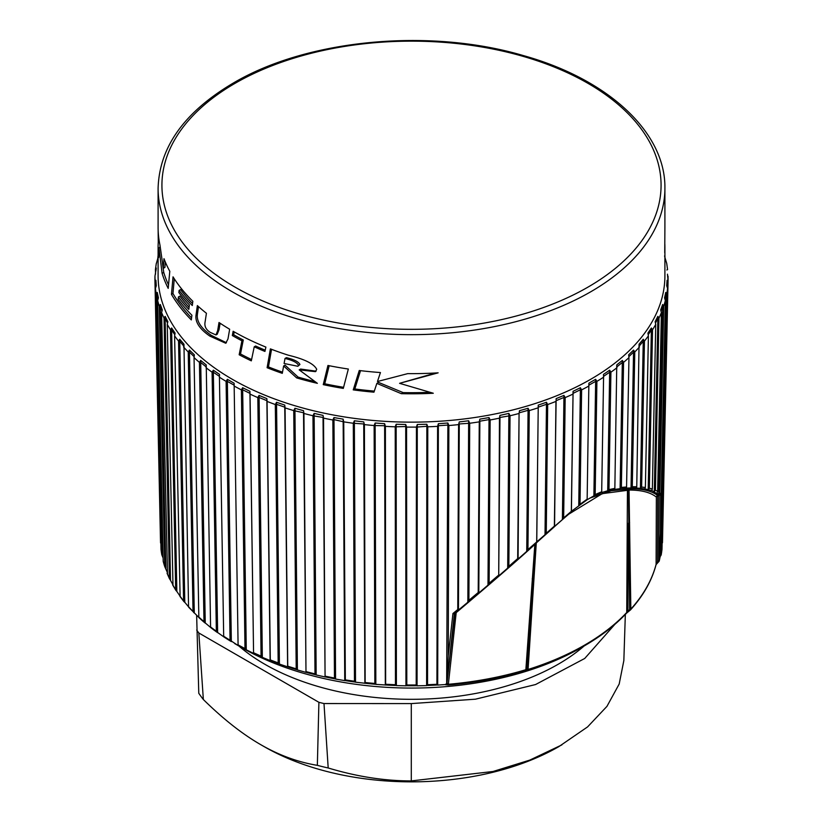 <?xml version="1.0" encoding="UTF-8"?>
<svg xmlns="http://www.w3.org/2000/svg" width="823" height="823" viewBox="0 0 823 823"><rect width="100%" height="100%" fill="white"/><g stroke="black" fill="none" stroke-linecap="round" stroke-linejoin="round"><path stroke-width="1.23" d="M196.646 615.337L198.775 693.264A228.455 131.896 0 0 0 203.353 699.529C223.218 719.035 242.312 734.065 260.624 744.599L264.101 746.605A208.456 120.353 0 0 0 264.101 746.605A208.456 120.353 0 0 0 264.101 746.595A208.456 120.353 0 0 0 558.899 746.595L587.581 726.904L606.952 706.36L619.184 684.026L623.844 660.591L625.336 614.411M264.101 746.595L260.624 744.599C279.018 755.236 297.926 762.149 317.349 765.349A228.455 131.896 0 0 0 328.192 767.982C356.966 776.634 384.67 780.945 411.294 780.914L493.039 771.49L529.796 760.102L561.862 744.887M196.676 630.037A231.963 133.923 0 0 0 198.827 632.98L318.902 702.307A231.963 133.923 0 0 0 323.995 703.552L411.294 703.593L475.437 699.19L535.567 684.541L584.721 658.472L614.822 624.39M323.995 703.552L328.192 767.982M318.902 702.307L317.349 765.349M198.827 632.98L203.353 699.529M534.868 544.054L525.856 669.706A1.913 1.09 4 0 0 526.823 669.068L533.139 578.23L526.823 669.068A1.913 1.883 105.3 0 1 525.599 670.498L527.81 670.231A244.225 141 0 0 0 584.196 645.952L581.789 647.341A240.82 139.036 180 0 1 241.211 647.341L234.678 643.576M445.171 684.551L437.682 685.065L436.91 684.273L437.599 426.335L438.371 423.701L438.371 425.738L447.866 425.059L446.663 683.152A1.913 1.111 6.3 0 0 446.755 682.997A1.913 1.872 139.6 0 1 446.611 683.399L445.336 684.736L448.278 685.045A246.807 142.492 0 0 0 525.599 670.498A1.913 0.72 73.2 0 0 525.856 669.706A247.363 142.811 0 0 1 448.36 684.283L448.278 685.045M385.401 426.355A256.581 148.14 0 0 0 395.225 426.818L405.718 426.52L405.945 685.826L406.799 684.983L406.572 427.075A256.581 148.14 0 0 0 416.428 427.096L426.839 426.293L427.775 426.808L427.538 684.715L426.612 685.59L417.055 685.826L416.201 684.983L416.428 427.075L417.282 424.483L426.839 424.246L427.775 426.808A256.581 148.14 0 0 0 437.599 426.355M405.945 685.826L396.388 685.59L395.462 684.715L395.225 426.808L396.161 424.246L405.718 424.483L406.572 427.075L405.718 426.52L405.718 424.483M385.637 684.993L375.833 684.376L374.835 683.46L374.136 425.532L375.134 423.012L384.629 423.701L385.401 426.335L385.637 684.993A250.439 144.591 0 0 0 396.007 685.487M365.155 683.265L355.515 682.195L354.456 681.218L353.304 423.248L354.363 420.779L363.725 421.911L364.414 424.586L365.155 683.265A250.439 144.591 0 0 0 375.422 684.263M285.067 407.889A256.581 148.14 0 0 0 293.739 410.595L303.522 412.755L305.991 672.381L303.934 413.465A256.581 148.14 0 0 0 312.966 415.759L323.028 417.446L325.075 676.959L323.542 418.125A256.581 148.14 0 0 0 332.862 419.997L333.984 419.607L343.747 421.849L345.341 679.891L344.744 680.621L335.578 679.047L334.457 678.018L332.862 419.977L333.984 417.57L343.14 419.144L343.747 421.849A256.581 148.14 0 0 0 353.304 423.259M325.075 676.959L316.166 674.953L314.993 673.872L312.966 415.749L314.129 413.393L323.028 415.399L323.542 418.125L323.028 415.399M305.991 672.381L297.401 669.953L296.198 668.821L293.739 410.584L294.932 408.28L303.522 410.708L303.934 413.465L303.522 410.708M287.752 666.887L279.419 664.068L278.174 662.875L275.314 404.515L276.538 402.272L284.758 405.101L285.067 407.869L287.752 666.887A250.439 144.591 0 0 0 296.908 669.737M261.817 657.093A250.439 144.591 0 0 1 253.607 653.411L245.748 649.563L244.987 648.534L241.386 389.865L242.641 389.783L249.935 393.353L253.566 653.421L250.038 394.104A256.581 148.14 0 0 0 257.825 397.612L259.07 397.458L266.858 400.667L267.064 401.408L270.304 659.912L270.119 660.56L262.331 657.361L261.066 656.106L257.825 397.602L259.07 395.41L266.858 398.62L267.064 401.408A256.581 148.14 0 0 0 275.314 404.535M238.094 645.499L230.049 640.222L226.099 381.378L227.364 379.31L234.123 383.22L238.094 645.499A250.439 144.591 0 0 0 245.748 649.563M223.805 636.879L210.688 627.589M210.801 627.61L198.981 617.692M199.176 617.744L188.704 607.271M188.992 607.364L183.57 600.79L178.55 341.072L179.753 339.241L183.951 344.199L188.549 606.674A250.994 144.91 0 0 0 193.024 611.448L188.23 351.966L189.455 350.084L194.351 354.826L194.043 357.594A256.581 148.14 0 0 0 199.433 362.377L203.981 621.622L204.732 622.754M180.33 596.531L175.669 589.71L170.464 329.756L171.626 327.986L175.104 333.13L174.589 335.856L180.114 596.49M172.604 584.104L169.373 578.302L164.024 318.089L165.135 316.371L167.861 321.659L167.264 324.365A256.581 148.14 0 0 0 170.464 329.766L171.626 330.023L176.852 591.387M167.048 571.79L164.744 566.625L159.281 306.156L160.331 304.489L162.296 309.89L161.606 312.565A256.581 148.14 0 0 0 164.024 318.1L165.135 318.419L170.515 580.03M163.129 558.066L161.792 554.774L156.247 294.037L157.244 292.422L158.428 297.895L157.656 300.539A256.581 148.14 0 0 0 159.281 306.166L160.331 306.537L165.824 568.405M665.303 259.286L664.572 255.912M667.463 274.162L668.06 280.818A256.581 148.14 0 0 0 668.029 276.137M662.484 541.884A250.994 144.91 0 0 1 662.453 542.81L668.029 281.816A256.581 148.14 0 0 0 668.06 280.818L662.484 541.884L661.887 544.178M666.753 294.048A256.581 148.14 0 0 0 667.566 288.379L661.99 549.363L661.455 550.124L661.99 549.363A250.994 144.91 0 0 1 661.208 554.774L666.753 294.037L665.756 292.422L665.756 294.469L666.753 294.037M661.394 312.565L657.649 491.341L655.437 490.189L658.976 318.089A256.581 148.14 0 0 0 661.394 312.586L660.704 309.89L662.669 304.489L663.719 306.156L659.809 492.895L660.581 493.635L660.396 533.417L665.344 300.539L664.572 297.895L665.756 292.422M628.957 357.594L626.57 486.959L621.375 487.432L623.567 362.357A256.581 148.14 0 0 0 628.957 357.614L628.649 354.826L633.545 350.084L634.77 351.966L632.28 486.722L636.765 486.753L639.049 344.199L643.247 339.241L644.45 341.072L641.631 487.041L645.376 487.483L648.411 335.856L647.896 333.13L651.374 327.986L652.536 329.756L649.357 488.224L652.351 489.027L655.736 324.365L655.139 321.659L657.865 316.371L658.976 318.089L657.865 318.419L654.295 491.66L652.701 491.043L659.12 495.065L657.649 495.518A1.913 1.883 -46.9 0 0 656.353 497.092C650.52 492.36 641.415 490.014 629.039 490.066L629.132 489.253A1.913 1.348 -148 0 1 628.505 489.397L629.636 609.699L630.346 610.018L626.252 613.402A1.913 1.368 43.2 0 0 626.447 613.238C615.079 625.336 600.996 636.241 584.196 645.952L584.196 645.952A244.225 141 0 0 0 626.252 613.402M596.901 381.388A256.581 148.14 0 0 0 603.578 377.201L603.475 374.393L609.658 370.185L610.913 372.191L608.979 489.592L614.853 488.368L616.766 364.908L622.322 360.412L623.567 362.357L622.322 362.459L620.11 488.687L614.616 489.438L614.853 488.368M573.065 391.306L571.327 511.34L563.662 517.924L565.175 397.602A256.581 148.14 0 0 0 572.962 394.114L573.065 391.306L580.359 387.736L581.614 389.865L580.02 504.293L587.149 499.17L588.877 383.22L592.251 381.224L595.636 379.31L596.901 381.378L595.173 494.541L601.695 491.773L603.578 377.191M527.944 549.579L526.895 551.256L536.689 542.542L538.242 405.101L546.462 402.272L547.686 404.515L546.256 533.325L554.373 526.113L556.142 398.62L563.93 395.41L565.175 397.602L563.93 397.458L562.397 519.58L527.944 549.579L529.261 410.584A256.581 148.14 0 0 0 537.933 407.889M499.973 415.399L499.458 418.125L499.973 415.399L508.871 413.393L510.034 415.749L508.851 566.306L517.688 558.601L519.066 413.465L519.478 410.708L528.068 408.28L529.261 410.584L528.068 410.327L526.73 551.379L518.048 559.064L517.688 558.601L518.048 559.064L498.717 575.925L498.224 575.483L489.119 583.27L490.138 419.977A256.581 148.14 0 0 0 499.458 418.146L498.717 575.925L478.801 592.992L478.204 592.519L468.904 600.306L469.696 423.248L468.637 420.779L467.845 602.22L458.452 610.059L457.763 609.545L452.938 613.516L454.913 612.96L458.216 610.224M469.696 423.259A256.581 148.14 0 0 0 479.253 421.86L478.204 592.519L478.801 592.992L479.86 421.191L489.016 419.607L487.988 585.153L489.119 583.27M438.371 423.701L447.866 423.012L448.864 425.532L448.247 655.9L452.938 613.516L454.347 613.937L454.543 613.372M468.637 420.779L459.275 421.911L458.586 424.586L457.763 609.545L458.452 610.059L459.275 423.958L469.696 423.248M230.049 640.222A250.994 144.91 0 0 1 223.681 636.23L219.422 377.191A256.581 148.14 0 0 0 226.099 381.388M206.028 367.706A256.581 148.14 0 0 0 212.087 372.202L216.346 631.231L217.107 632.342M216.346 631.231A250.994 144.91 0 0 1 210.575 626.951L206.234 364.908L200.678 360.412L205.246 623.114M203.981 621.622A250.994 144.91 0 0 1 198.837 617.075L194.043 357.594M172.995 585.276L167.264 324.365M167.501 573.754L161.606 312.565M163.232 561.533L164.744 566.625A250.994 144.91 0 0 1 163.191 561.265L157.656 300.539M161.02 549.466L161.792 554.774A250.994 144.91 0 0 1 161.01 549.363L161.545 550.124L161.01 549.363L155.434 288.369A256.581 148.14 0 0 0 156.247 294.048M155.537 274.162L155.434 269.574L156.288 268.051L154.971 276.127A256.581 148.14 0 0 0 154.94 280.818A256.581 148.14 0 0 0 154.971 281.836L160.516 541.884A250.994 144.91 0 0 0 160.547 542.81L161.113 544.178M158.098 255.325L157.697 259.286M664.871 298.533L665.756 294.469L660.18 556.605L661.188 554.969L661.98 549.466M667.566 288.369L666.712 285.766L667.103 280.252L668.029 281.816L667.103 282.289L667.021 286.322M664.902 257.393L666.712 263.401L667.566 269.574L666.856 270.006M664.902 255.325L664.963 257.681M664.819 243.783A253.402 146.299 180 0 1 664.902 247.497L664.902 275.849A253.402 146.299 180 0 1 590.677 379.3A253.402 146.299 180 0 1 232.323 379.3A253.402 146.299 180 0 1 158.098 275.849L158.098 247.497A253.402 146.299 180 0 1 158.263 242.271L159.312 241.664M298.502 365.309C297.134 362.552 292.638 360.268 285.015 358.468L284.089 363.488L297.813 366.266L299.932 364.486C298.543 361.729 294.037 359.445 286.414 357.655L285.015 358.468M158.098 247.497A253.402 146.299 180 0 0 158.695 257.537L158.983 247.836L162.1 273.38A253.402 146.299 180 0 0 168.201 288.379L169.795 271.281A253.402 146.299 180 0 1 163.983 258.679L163.293 268.329L159.929 244.873A253.402 146.299 180 0 1 158.098 227.354L158.098 188.364A253.402 146.299 0 0 0 314.53 323.521A253.402 146.299 0 0 0 590.677 291.815A253.402 146.299 0 0 0 664.902 188.364L664.902 227.354A253.402 146.299 180 0 1 664.891 228.527L664.737 252.723A253.402 146.299 180 0 0 664.902 247.497M158.129 229.298L158.263 242.271M171.462 294.367A253.402 146.299 180 0 0 191.317 319.91L191.903 315.23A253.402 146.299 180 0 1 178.169 299.294L178.416 296.959A253.402 146.299 180 0 0 188.817 309.376L189.352 304.932A253.402 146.299 180 0 1 178.869 292.556L179.095 290.426A253.402 146.299 180 0 0 192.304 305.528L192.839 301.29A253.402 146.299 180 0 1 173.036 276.837L171.462 294.367L172.964 293.492A251.488 145.198 180 0 0 191.564 317.915M217.663 330.609L219.011 322.493A253.402 146.299 180 0 0 229.658 329.241L227.971 338.973L225.739 343.253L209.906 336.134C199.639 329.066 195.02 322.05 196.028 315.086L197.366 305.58A253.402 146.299 180 0 0 206.419 313.275L205.143 321.67C204.176 326.165 205.945 329.756 210.441 332.461L215.986 334.94L217.663 330.609L219.021 329.828L220.111 323.233M232.323 335.537L233.135 331.268A253.402 146.299 180 0 0 265.891 347.09L264.934 351.431A253.402 146.299 180 0 1 254.235 346.802L251.313 360.855A253.402 146.299 180 0 1 239.164 354.754L241.921 340.794A253.402 146.299 180 0 1 232.323 335.537L233.67 334.755L234.216 331.885M267.105 367.716A253.402 146.299 180 0 0 282.289 373.344L283.637 365.968L296.671 377.911A253.402 146.299 180 0 0 317.359 383.323L299.191 369.877L315.476 371.646L316.711 369.311C313.995 363.817 304.561 359.116 288.4 355.227A253.402 146.299 180 0 1 270.376 348.87L267.105 367.716L268.473 366.924A251.488 145.198 180 0 0 282.505 372.14M323.254 384.639A253.402 146.299 180 0 0 343.304 388.394L348.335 369.033A253.402 146.299 180 0 1 327.945 365.474L323.254 384.639L324.746 383.775A251.488 145.198 180 0 0 343.592 387.294M353.242 389.876A253.402 146.299 180 0 0 373.961 392.18L376.852 383.384L401.336 393.682A253.402 146.299 180 0 0 433.289 393.25L399.577 383.323L438.134 372.84A253.402 146.299 180 0 1 407.714 373.632L377.469 381.512L380.442 372.552A253.402 146.299 180 0 1 359.25 370.504L353.242 389.876L354.826 388.96A251.488 145.198 180 0 0 374.321 391.1M163.293 268.329L164.909 267.393L165.289 261.951M162.1 273.38L163.746 272.423L162.45 263.391M168.509 284.923A251.488 145.198 180 0 1 163.746 272.423M158.983 247.836L160.176 247.147M189.064 307.308A251.488 145.198 180 0 1 179.867 296.115L178.416 296.959M192.551 303.553A251.488 145.198 180 0 1 180.546 289.583L179.095 290.426M174.281 278.781L172.964 293.492M198.497 306.598L197.417 314.283C196.419 321.258 201.028 328.274 211.264 335.342L226.407 342.738M217.21 334.22L219.021 329.828M251.581 359.548A251.488 145.198 180 0 1 240.511 353.972L243.279 340.012A251.488 145.198 180 0 1 233.67 334.755M265.212 350.186A251.488 145.198 180 0 1 255.603 346.01L254.235 346.802M314.808 381.533A251.488 145.198 180 0 1 298.091 377.088L285.036 365.155L283.637 365.968M316.063 371.163L300.621 369.054L299.191 369.877M271.539 349.312L268.473 366.924M297.823 366.286L299.932 364.486M329.179 365.721L324.746 383.775M429.431 392.324A251.488 145.198 180 0 1 403.188 392.612L378.549 382.407L376.852 383.384M435.573 372.994L399.577 383.323M360.525 370.659L354.826 388.96M241.921 340.794L243.279 340.012M239.164 354.754L240.511 353.972M296.671 377.911L298.091 377.088M401.336 393.682L403.188 392.612M158.037 257.681L158.428 255.912M158.098 257.393L156.247 263.905M156.144 270.006L155.434 269.574L156.288 263.401M160.516 541.884L154.971 276.127M155.897 280.252L155.897 282.289L154.971 281.816L155.897 280.252L156.288 285.766L155.434 288.369M206.059 366.811L200.678 362.459L199.433 362.357L200.678 360.412M213.342 370.185L213.342 372.222L212.087 372.191L213.342 370.185L219.525 374.393L219.422 377.191M241.386 389.865L242.641 387.736L249.935 391.306L250.038 394.104M479.86 419.144L479.253 421.849L479.86 419.144L489.016 417.57L490.138 419.977L489.016 419.607L489.016 417.57M595.636 379.31L595.636 381.358L596.901 381.378M588.877 385.174L595.636 381.358L593.887 495.858L587.138 499.756M588.877 383.22L588.877 384.218M595.173 494.541L593.887 495.858M628.237 490.559A1.913 1.204 178.9 0 0 629.039 490.066L630.84 609.092A247.363 142.811 0 0 0 656.106 564.352L657.505 561.739L657.742 496.115L659.182 495.672L660.581 493.635L659.12 495.065L658.832 560.566A1.913 0.556 48.2 0 0 659.089 560.72L660.396 533.417M659.809 492.895L658.729 494.428L656.908 493.07L657.649 491.341M655.437 490.189L654.295 491.66M649.357 488.224L648.185 489.634L651.693 490.642L652.351 489.027M641.631 487.041L640.531 488.358L644.831 488.955L645.376 487.483M632.28 486.722L631.251 487.946L636.374 488.049L636.765 486.753M621.375 487.432L620.429 488.564L626.293 488.101L626.57 486.959M608.979 489.592L608.135 490.652L614.678 489.346M594.412 495.58L601.613 492.555L601.695 491.773M652.701 491.043L651.693 490.642M655.54 322.914L657.865 318.419L657.865 316.371M468.246 601.87L478.554 593.177M589.607 498.213L611.222 490.745L628.484 489.129A1.913 1.739 -90.6 0 0 627.435 490.323L628.288 489.839A1.913 0.926 -160.6 0 0 629.019 489.706M629.132 489.253L629.348 488.852C642.115 488.595 651.549 490.817 657.649 495.518L657.742 496.115A1.913 1.245 0.1 0 0 656.353 497.092L656.106 564.352A1.913 1.543 14.6 0 1 656.065 564.64L659.172 561.183M644.831 488.955L648.185 489.634L651.374 330.023L652.536 329.756A256.581 148.14 0 0 0 655.736 324.385M640.531 488.358L636.374 488.049M631.251 487.946L626.293 488.101M608.135 490.652L601.613 492.555M580.02 504.293L579.217 505.487L587.128 499.777L571.327 511.34L562.397 519.58M536.627 542.624L526.73 551.379M498.594 576.059L487.988 585.153M563.662 517.924L562.778 519.313L571.357 511.906M546.256 533.325L545.546 534.662L554.476 526.689M508.851 566.306L508.017 567.88L517.945 559.177M468.904 600.306L467.845 602.22L478.688 593.085M571.409 511.793L573.065 393.353L580.359 389.783L578.744 505.806M580.359 387.736L580.359 389.783L581.614 389.865M547.686 404.535A256.581 148.14 0 0 0 555.937 401.418L554.568 526.525M556.142 398.62L556.142 400.667L563.93 397.458L563.93 395.41M537.933 407.869L538.242 407.148L546.462 404.319L545.011 535.063M546.462 402.272L546.462 404.319L547.686 404.515M538.242 405.101L536.75 542.46M498.717 575.925L499.973 417.446L510.034 415.749A256.581 148.14 0 0 0 519.066 413.475L518.089 559.012M519.478 410.708L519.478 412.755L528.068 410.327L528.068 408.28M508.871 413.393L507.688 568.137M458.586 424.586L459.275 421.911M454.347 613.937L446.992 683.285L454.913 612.96M454.749 613.125A1.913 1.697 31.1 0 0 454.708 613.341A1.913 1.101 -173.7 0 1 456.199 612.641L448.36 684.283L446.992 683.285A1.913 1.872 139.5 0 1 445.336 684.736M437.599 426.335L438.371 425.738L437.682 685.065M448.247 655.9L447.187 678.368M447.866 423.012L447.866 425.059L448.864 425.532A256.581 148.14 0 0 0 458.586 424.606M193.765 612.621L193.024 611.448M184.29 601.994L183.57 600.79A250.994 144.91 0 0 1 179.795 595.811M176.369 590.955L175.669 589.71A250.994 144.91 0 0 1 172.614 584.577M170.052 579.577L169.373 578.302A250.994 144.91 0 0 1 167.069 573.034M426.839 424.246L426.612 685.59M417.282 424.483L417.055 685.826M396.161 424.246L396.388 685.59M364.414 424.606A256.581 148.14 0 0 0 374.136 425.542L384.629 425.738L385.318 685.065M384.629 423.701L384.629 425.738L385.401 426.335M375.134 423.012L375.833 684.376M353.304 423.248L363.725 423.958L364.877 683.327M363.725 421.911L364.414 424.586M354.363 420.779L355.515 682.195M343.14 419.144L344.744 680.621M333.984 417.57L335.578 679.047M314.129 413.393L316.166 674.953M294.932 408.28L297.401 669.953M275.314 404.515L276.538 404.319L284.758 407.148L287.628 666.897M284.758 405.101L285.067 407.869M276.538 402.272L279.419 664.068M266.858 398.62L270.119 660.56M259.07 395.41L262.331 657.361M242.641 387.736L246.272 649.851M249.935 391.306L249.935 393.353M234.123 385.174L227.364 381.358L231.335 641.601M226.099 381.378L227.364 381.358L227.364 379.31M234.123 383.22L234.123 384.228M219.432 376.378L213.342 372.222L217.632 632.671M183.539 346.977A256.581 148.14 0 0 0 188.23 351.977L189.455 352.121L194.279 613.001M189.455 350.084L189.455 352.121L194.084 356.616M174.589 335.877A256.581 148.14 0 0 0 178.55 341.082L179.753 341.288L184.794 602.405M179.753 339.241L179.753 341.288L183.611 345.855M171.626 327.986L171.626 330.023L174.713 334.601M165.135 316.371L165.135 318.419L167.46 322.914M160.331 304.489L161.905 310.868M156.247 294.037L157.244 294.469L162.82 556.605M157.244 292.422L158.129 298.533M156.164 285.982L155.897 282.289L155.979 286.322M455.716 612.322A1.913 0.535 -129.7 0 1 456.199 612.641C492.884 581.635 519.056 558.92 534.724 544.528A1.913 1.08 -175.7 0 0 535.485 544.106L535.506 543.417M525.99 670.591A1.913 1.883 104.6 0 0 527.204 669.171L528.078 669.459L536.287 542.943L545.361 534.816M554.527 526.607L562.716 519.354M568.58 514.282L602.251 493.646L627.435 490.323L626.735 612.497A1.913 1.368 43.2 0 1 626.457 613.238L628.638 611.335M660.18 556.605L659.254 560.957M629.616 522.615A1.913 1.193 -0.9 0 1 628.433 523.202L627.928 611.016L626.735 612.497A244.781 141.319 0 0 1 528.078 669.459A1.913 0.741 72.6 0 1 527.81 670.231M532.214 578.847A1.913 1.08 4 0 0 533.139 578.23L535.485 544.106M656.065 564.64C651.878 580.554 643.37 595.615 630.562 609.833A1.913 1.389 42.1 0 0 630.84 609.092A1.913 1.193 -0.7 0 1 629.636 609.699L627.928 611.016L628.597 611.386L630.315 610.069A1.913 1.913 0 0 0 630.562 609.833A1.913 1.389 42.1 0 1 630.346 610.018M659.089 560.504A1.913 1.234 0.4 0 1 658.832 560.566L657.505 561.739A1.913 0.556 48.2 0 0 658.287 561.975M667.103 280.252L666.836 285.982M609.658 370.185L609.658 372.222L610.913 372.191A256.581 148.14 0 0 0 616.972 367.706M603.568 376.378L609.658 372.222L607.703 490.837M622.322 360.412L622.322 362.459L616.941 366.811M633.545 350.084L633.545 352.121L634.77 351.966A256.581 148.14 0 0 0 639.461 346.977M628.916 356.616L633.545 352.121L631.035 488.018M643.247 339.241L643.247 341.288L644.45 341.072A256.581 148.14 0 0 0 648.411 335.877M639.389 345.855L643.247 341.288L640.407 488.389M648.287 334.601L651.374 330.023L651.374 327.986M662.669 304.489L662.669 306.537L663.719 306.156A256.581 148.14 0 0 0 665.344 300.56M661.095 310.868L662.669 306.537L658.729 494.428M411.294 703.593L411.294 780.914M238.876 645.993A207.499 119.798 0 0 0 264.78 664.233A207.499 119.798 180 0 0 584.124 645.993M426.993 685.487A250.439 144.591 0 0 0 437.363 684.993M406.295 685.734A250.439 144.591 0 0 0 416.705 685.734M344.991 680.57A250.439 144.591 0 0 0 355.083 682.051M325.28 676.928A250.439 144.591 0 0 0 335.126 678.882M306.156 672.35A250.439 144.591 0 0 0 315.682 674.767M270.201 660.55A250.439 144.591 0 0 0 278.904 663.842M230.79 641.282L223.753 636.868A250.439 144.591 0 0 0 230.769 641.271M210.719 627.599A250.439 144.591 0 0 0 216.902 632.187M199.043 617.723A250.439 144.591 0 0 0 204.371 622.445M581.614 389.876A256.581 148.14 0 0 0 588.877 386.028M427.538 684.715A250.994 144.91 0 0 0 436.91 684.273M406.799 684.983A250.994 144.91 0 0 0 416.201 684.983M386.09 684.273A250.994 144.91 0 0 0 395.462 684.715M365.556 682.565A250.994 144.91 0 0 0 374.835 683.46M345.341 679.891A250.994 144.91 0 0 0 354.456 681.218M325.569 676.259A250.994 144.91 0 0 0 334.457 678.018M306.382 671.691A250.994 144.91 0 0 0 314.993 673.872M287.927 666.229A250.994 144.91 0 0 0 296.198 668.821M270.304 659.912A250.994 144.91 0 0 0 278.174 662.875M253.649 652.773A250.994 144.91 0 0 0 261.066 656.106M238.073 644.862A250.994 144.91 0 0 0 244.987 648.534M234.123 386.028A256.581 148.14 0 0 0 241.386 389.876M209.906 336.134L211.264 335.342M196.028 315.086L197.417 314.283M587.972 287.124A249.575 144.087 0 0 0 587.972 83.349A249.575 144.087 0 0 0 235.028 83.349A249.575 144.087 0 0 0 235.028 287.124A249.575 144.087 0 0 0 587.972 287.124M160.012 245.686L160.012 247.239M215.986 334.93L217.344 334.148M664.902 188.364C665.797 132.431 608.248 79.193 523.274 55.553C429.359 27.756 306.928 39.339 233.115 83.164C184.28 112.093 159.281 147.152 158.098 188.364M458.39 610.11L454.769 613.104M183.91 601.613L179.928 596.366M175.906 590.42L172.727 585.071M169.517 578.857L167.141 573.436M581.789 647.341L584.196 645.952"/></g></svg>
